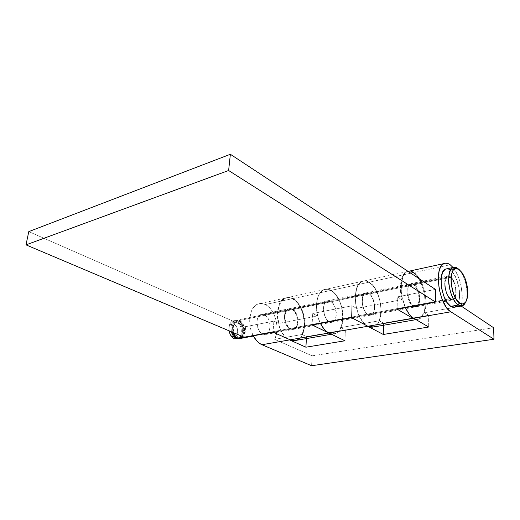 <?xml version="1.0" encoding="UTF-8"?>
<svg xmlns="http://www.w3.org/2000/svg" width="520" height="520" viewBox="0 0 520 520"><rect width="100%" height="100%" fill="white"/><g stroke="black" fill="none" stroke-linecap="round" stroke-linejoin="round"><path stroke-width="0.39" stroke-dasharray="2.6 1.95" d="M454.876 307.112C463.216 305.006 459.466 275.704 450.249 269.945L457.652 268.385L450.249 269.945L446.94 268.769L448.448 269.002M240.675 338.41C246.662 337.031 245.615 322.803 239.401 320.489L450.353 277.42C455.741 280.703 457.964 297.882 453.115 299.117L450.651 298.662L243.88 337.071L450.651 298.662C445.231 295.62 442.904 278.181 447.714 276.919L450.353 277.42L239.401 320.489L236.262 320.281C232.55 322.303 231.484 326.378 233.064 332.495L232.284 328.413L233.142 323.421L235.827 320.457L236.977 320.112L239.401 320.489L242.671 323.472L244.562 328.393L244.446 333.625L242.359 337.441M237.308 339.034C243.302 337.656 242.275 323.472 236.061 321.172L238.024 320.769L236.802 320.411L234.442 320.736L231.758 323.7L230.945 326.898L231.374 331.78C230.256 326.06 231.426 322.322 234.884 320.561L238.024 320.769C244.101 323.031 245.303 336.85 239.538 338.579L241.858 336.674L243.614 333.008L243.88 330.064L243.347 327.008L242.093 324.298L240.305 322.342L239.285 321.744L235.228 321.847C232.05 323.557 231.127 327.022 232.447 332.235L231.849 327.281L233.161 323.447L235.82 321.704L238.921 322.621L241.423 325.858L242.333 328.789L242.463 331.844L241.8 334.562L240.435 336.538L238.563 337.467L236.477 337.194L237.868 336.934C232.518 335.082 231.536 322.803 236.607 321.568L239.285 321.744C244.614 323.719 245.511 335.92 240.389 337.103L236.477 337.194L235.606 336.719L239.005 337.363C244.127 336.18 243.237 323.993 237.906 322.023L239.285 321.744L238.244 321.432L236.217 321.718L234.546 323.167L233.48 325.565L233.194 328.543L233.733 331.65L235.014 334.393L236.834 336.349L238.921 337.226L240.936 336.888L242.58 335.406L243.373 330.454L242.756 326.898L241.293 323.752L239.207 321.471L238.024 320.769L236.061 321.172L232.915 320.964C229.808 322.419 228.534 325.702 229.099 330.817C228.735 323.408 231.056 320.19 236.061 321.172L233.857 324.07C230.367 323.369 228.703 325.585 228.852 330.714L229.008 327.249L230.549 324.552L232.122 323.811L234.708 324.565L236.203 326.183L237.25 328.432L237.692 330.967L237.1 334.484L235.209 336.629L232.648 336.668L234.377 338.839L230.321 334.626L232.648 336.668L235.365 336.55C239.096 334.763 237.978 325.579 233.857 324.07L236.061 321.172C241.982 323.369 243.36 336.719 237.848 338.832M450.249 269.945L452.043 271.564L455.364 276.556L458.822 286.877L459.394 290.583L459.524 297.589L458.296 303.212L457.21 305.227M450.353 277.42L448.292 276.776L447.363 277.095L445.887 278.967L445.107 282.243L445.153 286.423L446.024 290.856L447.584 294.84L449.579 297.758L451.704 299.163L452.712 299.221L454.422 298.07L455.065 296.901L455.793 293.625L455.728 289.51L454.188 283.133L452.419 279.656L450.353 277.42M458.153 268.775C465.023 274.021 469.501 294.099 465.595 302.244L466.85 297.187C467.487 287.56 465.4 278.98 460.584 271.453L458.153 268.775M413.751 306.261L416.5 306.696C421.98 305.331 419.848 287.476 413.862 284.141L450.34 276.673C456.112 280.195 458.49 298.591 453.297 299.917L450.658 299.436L413.751 306.261L450.658 299.436L451.796 299.962L453.856 299.631L455.39 297.538L455.884 295.925L456.241 291.889L455.735 287.287L454.447 282.789L452.556 279.071L449.215 276.094L447.135 276.315L445.556 278.324L444.717 281.834L444.769 286.312L446.459 293.3L448.403 297.076L450.658 299.436C444.853 296.179 442.357 277.485 447.506 276.127L450.34 276.673L413.862 284.141L410.897 283.66C405.476 285.064 407.726 303.186 413.751 306.261L411.437 304.005L409.468 300.372L407.829 293.605L408.232 287.385L409.578 284.635L411.56 283.504L413.862 284.141L416.137 286.436L418.048 290.03L419.647 296.641L419.296 302.776L418.002 305.578L416.059 306.807L413.751 306.261M413.92 272.552L417.047 275.373L419.933 279.468L422.403 284.557L424.3 290.322L425.51 296.4L425.958 302.406L425.607 307.976L424.476 312.741L428.662 315.269L424.476 312.741L461.012 306.254L424.476 312.741C428.948 301.243 422.838 277.947 413.92 272.552L450.171 264.745L413.92 272.552L409.403 271.102L411.509 271.382M453.024 267.475C460.232 275.743 464.412 295.627 461.091 306.007L462 301.366L462.228 295.646L461.136 286.312L459.524 280.15L457.327 274.489L453.024 267.475M329.524 321.854L332.495 322.173C338.5 320.743 336.888 304.128 330.512 301.217L368.654 293.404C374.875 296.504 376.721 313.69 370.935 315.088L368.056 314.724L329.524 321.854L368.056 314.724C361.803 311.857 359.84 294.45 365.56 292.994L368.654 293.404L330.512 301.217L327.314 300.865C321.373 302.354 323.108 319.163 329.524 321.854L327.1 319.82L325.104 316.492L323.596 310.232L324.272 304.421L325.845 301.815L328.036 300.69L330.512 301.217L332.891 303.284L334.828 306.572L336.31 312.695L335.686 318.435L334.172 321.081L332.007 322.289L329.524 321.854M379.178 320.788L340.932 327.581C346.262 316.719 340.522 295.113 331.026 290.381L368.973 282.217C378.228 287.248 384.137 309.627 379.178 320.788L340.932 327.581L345.391 329.817L306.521 336.609L301.971 334.497L274.599 339.359C280.475 329.03 275.034 308.769 265.226 304.544L292.377 298.701C302.068 303.134 307.632 323.947 301.971 334.497L274.599 339.359L312.15 355.823L311.597 365.729L312.15 355.823L493.591 327.724L312.15 355.823L274.599 339.359L276.204 335.114L276.978 330.194L276.868 324.916L275.886 319.625L274.105 314.646L271.628 310.291L268.6 306.846L265.226 304.544C262.776 303.381 260.39 303.192 258.076 303.992C249.613 306.423 246.766 324.11 253.273 335.816L251.128 330.61L250.133 326.476L249.75 318.156L251.505 310.869L253.103 307.983L255.093 305.753L257.4 304.265L259.922 303.557L262.561 303.654L265.226 304.544L292.377 298.701L295.724 301.1L298.733 304.661L301.217 309.147L303.024 314.269L304.044 319.703L304.207 325.111L303.505 330.155L301.971 334.497L306.521 336.609L345.391 329.817L344.962 340.776L345.391 329.817L340.932 327.581L342.355 323.096L342.953 317.889L342.706 312.286L341.627 306.644L339.788 301.32L337.304 296.641L334.321 292.916L331.026 290.381C328.653 289.088 326.365 288.841 324.168 289.627C316.121 292.006 313.853 310.772 320.411 323.382L318.221 317.785L317.155 313.365L316.563 304.499L318.052 296.79L319.507 293.755L321.36 291.434L323.525 289.9L325.923 289.211L328.458 289.38L331.026 290.381L368.973 282.217L372.197 284.882L375.141 288.776L377.624 293.644L379.496 299.169L380.634 305.006L380.972 310.798L380.478 316.173L379.178 320.788L383.526 323.154L379.178 320.788M262.821 334.197L265.915 334.438C272.233 332.976 270.992 317.356 264.394 314.756L291.668 309.173C298.181 311.896 299.579 327.932 293.377 329.381L290.322 329.108L262.821 334.197L290.322 329.108C283.771 326.593 282.256 310.394 288.386 308.874L291.668 309.173L264.394 314.756L261.066 314.496C254.82 316.036 256.191 331.799 262.821 334.197L265.401 334.562L267.696 333.379L269.353 330.856L270.153 325.442L268.769 319.709L266.832 316.647L264.394 314.756L261.827 314.32L260.611 314.685L258.55 316.511L257.257 319.572L256.939 323.394L258.349 329.245L260.338 332.332L262.821 334.197M287.183 338.481C275.106 330.531 273.93 301.028 285.337 298.064C287.606 297.271 289.952 297.486 292.377 298.701L289.744 297.765L287.144 297.642L284.668 298.344L282.418 299.851L280.481 302.12L278.935 305.065L277.284 312.526L277.752 321.074L280.28 329.322L284.459 335.953L287.183 338.481M366.568 325.585C354.211 318.247 351.124 284.271 362.329 281.333C364.435 280.553 366.652 280.846 368.973 282.217L366.47 281.144L364.019 280.93L361.712 281.606L359.638 283.159L357.884 285.532L356.525 288.646L355.212 296.601L355.934 305.78L358.592 314.697L362.752 321.913L366.568 325.585M408.025 271.336L407.57 271.505C400.225 273.767 398.84 293.878 405.399 307.639L401.999 296.771L401.303 291.928L401.407 282.847L403.423 275.776L405.041 273.344L408.025 271.336M428.662 315.269L383.526 323.154L428.662 315.269L428.695 327.015L428.662 315.269M383.481 325.267L383.526 323.154L383.481 325.267M368.654 293.404L366.256 292.825L364.15 293.95L363.318 295.12L362.251 298.435L362.122 302.627L362.947 307.047L365.671 312.585L368.056 314.724L370.468 315.204L372.535 313.989L373.341 312.793L374.354 309.471L374.459 305.351L372.925 299L370.994 295.575L368.654 293.404M306.41 338.585L306.521 336.609L306.41 338.585M291.668 309.173L289.133 308.698L287.937 309.062L285.935 310.921L284.694 314.048L284.421 317.967L285.155 322.069L286.786 325.709L289.055 328.322L290.322 329.108L292.87 329.498L295.113 328.308L296.719 325.735L297.447 320.183L296.023 314.288L294.086 311.136L291.668 309.173M368.186 314.697L371.066 315.068C376.844 313.664 374.998 296.478 368.784 293.377L413.166 284.284C419.159 287.612 421.285 305.461 415.805 306.82L413.049 306.391L368.186 314.697L413.049 306.391C407.024 303.322 404.775 285.207 410.202 283.803L413.166 284.284L368.784 293.377L365.684 292.968C359.964 294.424 361.933 311.831 368.186 314.697L365.8 312.559L363.818 309.094L362.251 302.601L362.804 296.601L364.279 293.923L366.385 292.799L368.784 293.377L371.124 295.548L373.769 301.002L374.582 305.325L374.082 311.246L372.665 313.963L370.591 315.185L368.186 314.697M413.231 272.695C425.568 279.838 429.851 316.453 418.45 319.228L415.643 319.41L417.768 319.404L419.9 318.513L421.753 316.752L424.372 310.921L425.048 307.099L425.041 298.337L423.26 289.172L419.965 280.897L415.616 274.703L413.231 272.695L369.096 282.191L413.231 272.695L408.122 271.31L410.053 271.349L413.231 272.695M373.568 326.983C385.6 324.142 381.901 288.853 369.096 282.191C366.782 280.82 364.566 280.527 362.453 281.307C356.337 283.342 353.45 296.166 356.642 308.399L401.895 299.663C398.587 286.904 401.082 273.65 406.874 271.655L408.012 271.329L405.672 272.311L403.286 274.918L400.959 281.411L400.459 290.108L401.895 299.663L397.306 296.894L435.448 289.406L397.306 296.894L397.137 309.173L397.306 296.894L401.895 299.663L356.642 308.399L351.891 305.812L356.642 308.399L355.55 302.263L355.355 296.264L356.714 288.438L358.625 284.525L359.834 283.062L362.635 281.236L364.188 280.897L367.445 281.385L371.56 284.083L373.887 286.715L377.812 293.755L380.334 302.283L380.946 306.728L380.763 315.178L378.729 322.043L377.091 324.538L375.102 326.274M290.882 329.004L293.93 329.277C300.131 327.828 298.733 311.786 292.221 309.056L330.389 301.236C336.772 304.148 338.384 320.762 332.377 322.192L329.407 321.874L290.882 329.004L329.407 321.874C322.992 319.189 321.256 302.38 327.19 300.892L330.389 301.236L292.221 309.056L288.938 308.763C282.815 310.284 284.329 326.489 290.882 329.004L288.418 327.067L286.423 323.882L284.973 317.856L285.76 312.24L287.411 309.699L289.686 308.588L292.221 309.056L294.639 311.025L296.575 314.178L297.999 320.079L297.271 325.631L295.666 328.204L293.423 329.401L290.882 329.004M296.205 340.347C309.108 337.428 306.345 304.447 292.923 298.584L289.452 297.518L286.084 297.875L283.043 299.663L280.547 302.776L278.772 307.028L277.862 312.124L277.882 317.72L278.831 323.421L273.891 321.126L273.052 332.156L273.891 321.126L245.648 326.671L28.788 231.614L245.648 326.671L273.891 321.126L278.831 323.421L317.584 315.939L316.563 310.024L316.459 304.226L317.272 298.954L318.929 294.58L321.308 291.389L324.24 289.582L327.516 289.257L330.909 290.407C344.051 296.66 347.269 330.798 334.763 333.684L329.999 333.528L334.016 333.873L336.369 332.982L338.449 331.279L340.191 328.848L342.413 322.179L342.751 313.989L341.172 305.474L339.729 301.476L335.784 294.717L333.424 292.208L330.909 290.407L292.923 298.584L330.909 290.407C328.53 289.114 326.248 288.867 324.051 289.653L285.883 297.947C278.759 301.821 276.406 310.31 278.831 323.421L317.584 315.939C315.016 302.322 317.168 293.56 324.051 289.653M297.863 339.651L300.027 337.987L301.86 335.608L303.284 332.625L304.252 329.141L304.733 321.224L303.245 313.014L300.007 305.675L295.477 300.281L292.923 298.584C290.498 297.369 288.151 297.154 285.883 297.947M245.648 326.671L244.68 337.409L245.648 326.671M317.584 315.939L312.728 313.502L351.891 305.812L312.728 313.502L312.078 324.928L312.728 313.502L317.584 315.939M413.166 284.284L411.996 283.745L409.812 283.992L408.115 285.968L407.166 289.393L407.134 293.742L408.018 298.337L409.682 302.464L411.873 305.468L414.232 306.891L415.363 306.937L417.307 305.702L418.048 304.48L418.945 301.054L418.951 296.777L418.08 292.286L416.462 288.243L413.166 284.284M351.462 317.629L351.891 305.812L351.462 317.629M330.389 301.236L327.918 300.716L326.762 301.074L324.844 302.978L323.687 306.202L323.479 310.258L324.259 314.516L325.904 318.312L328.159 321.042L330.661 322.303L331.89 322.309L333.034 321.906L334.906 319.943L336.011 316.713L336.187 312.721L334.711 306.599L332.774 303.303L330.389 301.236M447.714 276.919L236.262 320.281M236.607 321.568L235.228 321.847M234.884 320.561L232.915 320.964M239.291 338.669L238.414 338.825M240.389 337.103L239.005 337.363M453.115 299.117L253.396 336.057M462.391 305.78L461.214 305.988M466.85 297.187L467.616 296.036M460.584 271.453L461.864 272.382M416.5 306.696L453.297 299.917M332.495 322.173L370.935 315.088M265.915 334.438L293.377 329.381M285.337 298.064L258.076 303.992M261.066 314.496L288.386 308.874M362.329 281.333L324.168 289.627M327.314 300.865L365.56 292.994M408.096 271.388L407.57 271.505M410.897 283.66L447.506 276.127M371.066 315.068L415.805 306.82M418.45 319.228L416.046 319.644M293.93 329.277L332.377 322.192M334.763 333.684L331.494 334.25M288.938 308.763L327.19 300.892M406.874 271.655L362.453 281.307M365.684 292.968L410.202 283.803"/><path stroke-width="0.78" d="M458.309 305.012L459.803 303.186C448.715 296.569 448.286 260.598 459.173 269.575L457.652 268.385C452.114 265.447 449.098 269.328 448.598 280.026C448.682 289.965 453.329 301.841 458.309 305.012C449.072 299.884 444.938 269.633 453.063 267.469C454.487 266.903 456.014 267.209 457.652 268.385L461.864 272.382C466.278 279.305 468.195 287.19 467.616 296.036C466.544 302.991 463.944 305.37 459.803 303.186L458.309 305.012L450.756 306.365L458.309 305.012C461.442 306.885 463.873 305.962 465.595 302.244L462.391 305.78L458.309 305.012M446.94 268.769L445.614 269.055C437.392 271.239 441.447 301.288 450.756 306.365L447.129 302.614L443.989 296.556L441.844 289.139L441.266 285.285L441.194 278.083L442.559 272.467L445.113 269.302L446.94 268.769M242.359 337.441L240.181 338.526L237.744 338.208L243.88 337.071L237.744 338.208L235.417 336.531L233.064 332.495C234.13 335.368 235.69 337.272 237.744 338.208L240.675 338.41L253.396 336.057M232.447 332.235L235.606 336.719L233.623 334.659L232.447 332.235M236.353 338.468C234.026 337.382 232.362 335.147 231.374 331.78L233.025 335.51L236.353 338.468L234.377 338.839L239.538 338.579L236.353 338.468M229.099 330.817C229.911 334.841 231.667 337.519 234.377 338.839C231.667 337.519 229.911 334.841 229.099 330.817M228.852 330.714L230.321 334.626L228.852 330.714M237.848 338.832L238.414 338.825M448.448 269.002L450.249 269.945M457.21 305.227L455.865 306.599L454.298 307.262L452.575 307.19L450.756 306.365L454.876 307.112L461.214 305.988M459.803 303.186L463.008 304.038L465.641 302.178L467.311 297.947L467.558 288.665L465.127 278.629L462.384 273.137L459.173 269.575L455.975 268.495L454.526 268.97L453.265 270.114L451.477 274.242L451.029 277.069L451.126 283.712L453.642 294.106L456.508 299.709L459.803 303.186M450.171 264.745L453.024 267.475L450.171 264.745L447.856 263.51L445.614 263.198L443.541 263.835L441.714 265.414L440.219 267.891L439.101 271.173L438.224 279.637L439.25 289.484L442.039 299.117L446.128 306.969L448.448 309.816L450.834 311.792C438.789 305.377 433.491 266.403 444.093 263.562C445.985 262.808 448.012 263.198 450.171 264.745M461.091 306.007L493.591 327.724L494 339.241L450.834 311.792L494 339.241L493.591 327.724L461.091 306.007M289.594 339.911L305.897 347.197L344.962 340.776L328.991 333.041L367.731 326.287L366.568 325.585L383.299 334.477L428.695 327.015L413.693 318.272L450.834 311.792L413.693 318.272L428.695 327.015L383.299 334.477L383.481 325.267L383.299 334.477L367.731 326.287L328.991 333.041L344.962 340.776L305.897 347.197L306.41 338.585L305.897 347.197L289.594 339.911L261.963 344.728L259.298 343.187L256.789 340.912L253.266 335.816C255.658 340.256 258.557 343.226 261.963 344.728L289.594 339.911M320.411 323.382C322.822 328.153 325.683 331.37 328.991 333.041L326.397 331.351L323.928 328.874L320.411 323.382M311.597 365.729L261.963 344.728L311.597 365.729L494 339.241L311.597 365.729M409.403 271.102L408.025 271.336L409.403 271.102M405.399 307.639C407.81 312.845 410.572 316.387 413.693 318.272L411.229 316.381L408.856 313.651L405.399 307.639M413.92 272.552L411.509 271.382M375.102 326.274L372.847 327.164L370.403 327.164L367.861 326.261L351.462 317.629L312.078 324.928L328.868 333.06L290.154 339.813L273.052 332.156L244.68 337.409L26 244.868L28.788 231.614L230.367 154.271L435.448 289.406L435.526 302.062L397.137 309.173L412.99 318.396L367.861 326.261L351.462 317.629L312.078 324.928L329.999 333.528L328.868 333.06L290.154 339.813L273.052 332.156L244.68 337.409L26 244.868L228.625 170.502L435.526 302.062L228.625 170.502L230.367 154.271L435.448 289.406L435.526 302.062L397.137 309.173L412.99 318.396L415.643 319.41L412.99 318.396L367.861 326.261L373.568 326.983L416.046 319.644M297.863 339.651L295.432 340.535L292.825 340.594L290.154 339.813L296.205 340.347L331.494 334.25M228.625 170.502L26 244.868L28.788 231.614L230.367 154.271L228.625 170.502M453.063 267.469L445.614 269.055M444.093 263.562L408.096 271.388"/></g></svg>
